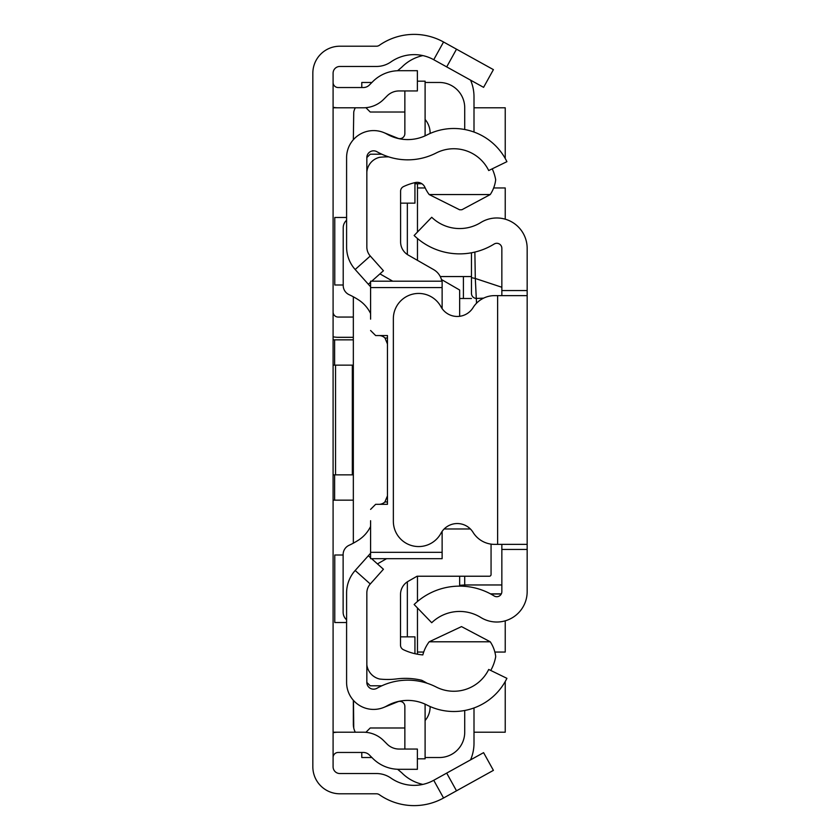 <?xml version="1.0" encoding="UTF-8"?>
<svg xmlns="http://www.w3.org/2000/svg" width="840" height="840" viewBox="0 0 840 840"><rect width="100%" height="100%" fill="white"/><g stroke="black" fill="none" stroke-linecap="round" stroke-linejoin="round"><path stroke-width="1.26" d="M333.092 732.722A25.316 25.316 0 0 1 338.153 732.207L363.342 732.207A28.686 28.686 0 0 1 383.628 740.607L387.125 744.103A16.873 16.873 0 0 0 399.063 749.049L417.386 749.049L417.386 769.303L399.063 769.303A37.128 37.128 0 0 1 372.803 758.425L369.317 754.929A8.442 8.442 0 0 0 363.342 752.462L338.153 752.462A5.061 5.061 0 0 0 333.092 757.523M333.092 107.279A25.316 25.316 0 0 0 338.153 107.793L363.342 107.793A28.686 28.686 0 0 0 383.628 99.393L387.125 95.897A16.873 16.873 0 0 1 399.063 90.951L417.386 90.951L417.386 70.697L399.063 70.697A37.128 37.128 0 0 0 372.803 81.575L369.317 85.071A8.442 8.442 0 0 1 363.342 87.539L338.153 87.539A5.061 5.061 0 0 1 333.092 82.478M446.691 66.895L456.509 49.182L493.406 69.636L483.588 87.35L433.734 59.714A40.498 40.498 0 0 0 390.925 61.919A25.316 25.316 0 0 1 376.446 66.465L339.843 66.465A6.752 6.752 0 0 0 333.092 73.217L333.092 766.784A6.752 6.752 0 0 0 339.843 773.535L376.446 773.535A25.316 25.316 0 0 1 390.925 778.082A40.498 40.498 0 0 0 433.734 780.287L483.588 752.65L493.406 770.364L456.509 790.818L446.691 773.105M456.509 49.182L443.552 42A60.753 60.753 0 0 0 379.344 45.307A5.061 5.061 0 0 1 376.446 46.211L339.843 46.211A27.006 27.006 0 0 0 312.837 73.217L312.837 766.784A27.006 27.006 0 0 0 339.843 793.79L376.446 793.79A5.061 5.061 0 0 1 379.344 794.693A60.753 60.753 0 0 0 443.552 798L456.509 790.818M333.092 339.843L353.336 339.843M353.336 500.157L333.092 500.157M333.092 311.997A5.061 5.061 0 0 0 338.153 317.058L353.336 317.058M333.092 336.798A25.316 25.316 0 0 0 338.153 337.312L353.336 337.312M333.092 474.852L353.336 474.852M333.092 365.148L335.538 365.148L335.538 474.852M352.328 474.852L352.328 365.148L353.336 365.148M352.328 365.148L335.538 365.148M353.336 700.287L353.336 724.332A16.873 16.873 0 0 0 353.745 727.986L353.483 700.434M353.336 296.804L353.336 543.165M355.288 107.793A16.873 16.873 0 0 0 353.745 112.014L353.336 139.713M343.13 555.009L334.772 555.009L334.772 622.514L346.594 622.514M346.594 217.487L334.772 217.487L334.772 284.991L343.214 284.991M333.092 107.793L338.153 107.793M474.002 107.793L505.229 107.793L505.229 158.466M505.229 681.534L505.229 732.207L474.002 732.207M338.153 732.207L333.092 732.207M417.469 652.05L423.717 652.05M494.855 652.05L505.229 652.05L505.229 620.823M505.229 219.177L505.229 187.95L493.657 187.95M425.208 187.95L417.469 187.95M355.288 732.207A16.873 16.873 0 0 1 353.745 727.986M422.867 784.403A42.189 42.189 0 0 1 401.635 772.663L397.582 769.272M474.002 707.952L474.002 743.179A42.189 42.189 0 0 1 470.558 759.875M417.469 232.029L417.469 183.74L421.88 183.74L414.939 183.74M474.002 132.048L474.002 96.82A42.189 42.189 0 0 0 470.558 80.126M422.867 55.598A42.189 42.189 0 0 0 401.635 67.337L397.582 70.728M366.839 157.573L366.839 247.023A13.503 13.503 0 0 0 370.272 256.011L355.163 269.504A33.747 33.747 0 0 1 346.594 247.023L346.594 157.573A27.006 27.006 0 0 1 386.915 134.095A42.189 42.189 0 0 0 426.941 134.967A59.062 59.062 0 0 1 506.909 161.668L488.712 170.541A38.819 38.819 0 0 0 436.159 152.996A62.444 62.444 0 0 1 376.919 151.704A6.752 6.752 0 0 0 366.839 157.573L370.219 154.203L381.812 154.203M381.812 685.797L370.219 685.797L366.839 682.427A6.752 6.752 0 0 0 376.919 688.296A62.444 62.444 0 0 1 436.159 687.005A38.819 38.819 0 0 0 488.712 669.459L506.909 678.332A59.062 59.062 0 0 1 426.941 705.033A42.189 42.189 0 0 0 386.915 705.904A27.006 27.006 0 0 1 346.594 682.427L346.594 592.977A33.747 33.747 0 0 1 355.163 570.497L368.33 555.755L370.587 557.771M407.348 581.826L407.348 636.856M407.348 203.144L407.348 254.51M430.122 706.545A21.095 21.095 0 0 1 425.103 720.552M365.883 732.323L370.219 727.986L404.859 727.986M361.778 752.462L361.778 757.523L371.899 757.523M425.103 757.523L439.404 757.523A25.316 25.316 0 0 0 464.719 732.207L464.719 710.493M417.469 654.213L417.469 607.971M417.469 601.503L417.469 576.23M459.659 316.302L459.659 290.02L441.441 279.5M417.469 260.348L417.469 238.497M464.719 129.507L464.719 107.793A25.316 25.316 0 0 0 439.404 82.478L425.103 82.478M371.899 82.478L361.778 82.478L361.778 87.539M365.883 107.677L370.219 112.014L404.859 112.014M425.103 119.448A21.095 21.095 0 0 1 430.122 133.455M459.659 298.505L471.471 298.505M440.265 276.56L463.418 276.56L463.418 298.505M471.471 276.56L463.418 276.56M501.848 295.627L501.848 290.556L527.163 290.556L527.163 549.444L501.848 549.444L501.848 544.373M501.848 549.444L501.848 591.644A5.061 5.061 0 0 1 494.12 595.949A65.499 65.499 0 0 0 414.131 604.506L431.718 622.724A40.184 40.184 0 0 1 480.784 617.463A30.377 30.377 0 0 0 527.163 591.644L527.163 549.444M527.163 290.556L527.163 248.357A30.377 30.377 0 0 0 480.784 222.537A40.184 40.184 0 0 1 431.718 217.277L414.131 235.494A65.499 65.499 0 0 0 494.12 244.052A5.061 5.061 0 0 1 501.848 248.357L501.848 290.556M527.163 295.627L497.627 295.627L497.627 544.373L527.163 544.373M497.627 295.627L494.603 295.627A25.316 25.316 0 0 0 473.067 307.639A18.564 18.564 0 0 1 440.937 306.716A25.316 25.316 0 0 0 393.351 318.748L393.351 521.252A25.316 25.316 0 0 0 440.937 533.284A18.564 18.564 0 0 1 473.067 532.361A25.316 25.316 0 0 0 494.603 544.373L497.627 544.373M459.659 576.23L459.659 586.131L459.659 585.312L464.719 584.966L464.719 586.331M474.873 252.073L475.304 278.471L501.848 287.259M483.63 298.127L476.532 298.452A5.061 5.04 180 0 1 471.471 293.412L471.471 252.788L471.471 293.412M471.471 277.651L475.304 278.471L476.532 303.209M371.606 558.684L383.429 569.247L370.272 583.989A13.503 13.503 0 0 0 366.839 592.977L366.839 682.427M355.163 269.504L370.587 286.766M368.33 284.245L370.587 282.23M371.742 281.19L383.429 270.753L370.272 256.011M370.587 553.235L368.33 555.755M383.702 132.542L397.897 138.275A5.061 5.061 0 0 0 404.859 133.581L404.859 90.951M424.998 135.902A25.316 25.316 0 0 0 425.103 133.581L425.103 81.175L417.386 81.175M383.702 707.458L397.897 701.726A5.061 5.061 0 0 1 404.859 706.419L404.859 749.049M417.386 758.825L425.103 758.825L425.103 706.419A25.316 25.316 0 0 0 424.998 704.099M413.889 182.889L414.939 182.889L414.939 203.144L400.596 203.144M366.86 664.986A8.442 8.442 0 0 0 366.839 665.543M400.512 636.856L414.939 636.856L414.939 653.699M492.219 168.829A43.88 43.88 0 0 1 495.684 179.781A34.02 34.02 0 0 1 490.245 194.554L461.906 209.738L459.638 209.79L429.177 194.554A38.062 38.062 0 0 1 424.914 187.309A8.411 8.411 0 0 0 415.443 182.532A55.65 55.65 0 0 0 403.483 186.606A5.061 5.061 0 0 0 400.596 191.184L400.596 241.878A15.194 15.194 0 0 0 408.23 255.066L433.629 269.608A16.873 16.873 0 0 1 441.84 281.19M427.088 683.235A93.891 93.891 0 0 0 421.733 680.284A69.699 69.699 0 0 0 396.575 678.93A73.08 73.08 0 0 1 379.649 679.035A16.779 16.779 0 0 1 366.839 664.85M370.587 552.311L442.124 552.311L442.124 558.684L370.587 558.684L370.587 520.726M346.594 220.227A10.122 10.122 0 0 0 343.214 227.777L343.214 285.474A10.122 10.122 0 0 0 349.072 294.661A77.627 77.627 0 0 1 358.522 299.869A33.747 33.747 0 0 1 370.587 313.509M379.019 335.559A8.442 8.442 0 0 1 384.993 338.037L387.461 338.037M387.461 495.884L384.878 501.963L387.461 501.963M384.878 501.963A8.442 8.442 0 0 1 379.019 504.315M370.587 526.46A33.747 33.747 0 0 1 358.502 540.11A77.627 77.627 0 0 1 348.999 545.339A10.122 10.122 0 0 0 343.13 554.526L343.13 612.182A10.122 10.122 0 0 0 346.594 619.804M442.124 552.311L442.124 531.374M387.461 335.559L387.461 504.315L387.461 335.559L375.648 335.559L387.461 335.559M375.648 504.315L387.461 504.315L375.648 504.315L370.587 509.387M442.124 308.627L442.124 287.574L370.587 287.574L370.587 281.19L370.587 319.147M370.587 330.498L375.648 335.559M442.124 287.574L442.124 281.19L442.124 287.574M491.064 544.131L491.064 574.55A1.691 1.691 -0 0 1 489.374 576.23L417.05 576.23L408.145 581.332A15.194 15.194 180 0 0 400.512 594.51L400.512 645.12A5.061 5.061 180 0 0 403.399 649.688A55.65 55.65 0 0 0 422.835 654.906A38.062 38.062 0 0 1 429.177 641.792L490.256 641.792A34.073 34.073 0 0 1 495.716 656.597A43.88 43.88 0 0 1 490.749 670.446M377.444 563.903L386.558 558.684M470.39 528.98L444.15 528.98M429.177 641.792L461.507 626.598L490.256 641.792M392.731 281.19L379.943 273.871M490.245 194.554L429.177 194.554M366.839 172.001A16.601 16.601 0 0 1 379.649 157.311A73.08 73.08 0 0 1 388.71 156.87M384.993 338.037L387.461 344.001M433.734 59.714L443.552 42M433.734 780.287L443.552 798M334.614 339.843L334.614 365.148M334.614 474.852L334.614 500.157M501.848 584.966L464.719 584.966L464.719 576.23M490.476 593.849L501.344 593.849M370.272 583.989L355.163 570.497M490.739 593.996L501.27 593.996M370.587 281.19L442.124 281.19"/></g></svg>
